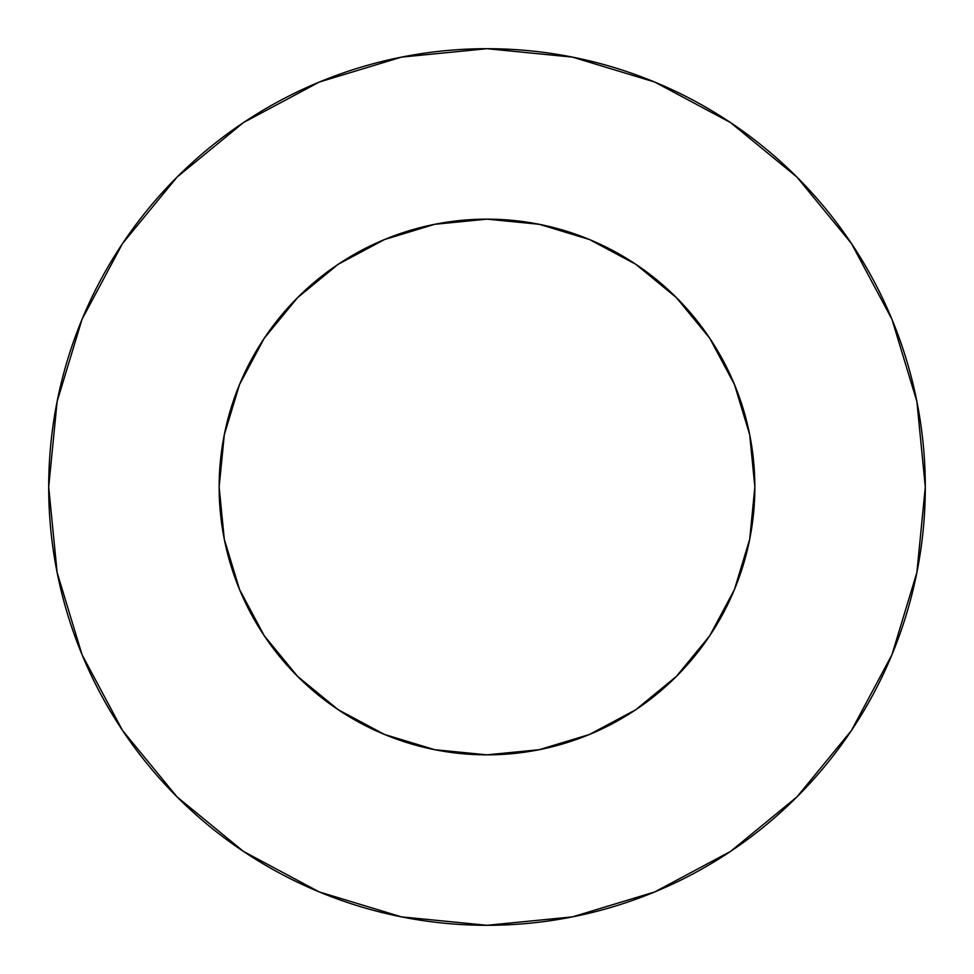 <?xml version="1.0" encoding="UTF-8"?>
<svg xmlns="http://www.w3.org/2000/svg" width="974" height="974" viewBox="0 0 974 974"><rect width="100%" height="100%" fill="white"/><g stroke="black" fill="none" stroke-linecap="round" stroke-linejoin="round"><path stroke-width="0.73" stroke-dasharray="4.87 3.65" d="M754.85 487A267.85 267.85 0 0 0 487 219.15A267.85 267.85 0 0 0 219.15 487L224.3 434.745L239.543 384.499L264.295 338.185L297.606 297.606L338.185 264.295L384.499 239.543L434.745 224.3L487 219.15L539.255 224.3L589.501 239.543L635.815 264.295L676.394 297.606L709.705 338.185L734.457 384.499L749.7 434.745L754.85 487L749.7 539.255L734.457 589.501L709.705 635.815L676.394 676.394L635.815 709.705L589.501 734.457L539.255 749.7L487 754.85L434.745 749.7L384.499 734.457L338.185 709.705L297.606 676.394L264.295 635.815L239.543 589.501L224.3 539.255L219.15 487A267.85 267.85 0 0 0 487 754.85A267.85 267.85 0 0 0 754.85 487M851.349 730.622L891.941 654.735L916.875 572.505L925.3 487A438.3 438.3 0 0 0 487 48.7A438.3 438.3 0 0 0 48.7 487A438.3 438.3 0 0 0 487 925.3A438.3 438.3 0 0 0 925.3 487L916.875 401.495L891.941 319.265L851.434 243.488M730.622 122.651L654.735 82.06L572.505 57.125L487 48.7L401.495 57.125L319.265 82.06L243.488 122.566M122.651 243.378L82.06 319.265L57.125 401.495L48.7 487L57.125 572.505L82.06 654.735L122.566 730.512M243.378 851.349L319.265 891.941L401.495 916.875L487 925.3L572.505 916.875L654.735 891.941L730.512 851.434"/><path stroke-width="1.46" d="M219.15 487A267.85 267.85 0 0 1 487 219.15A267.85 267.85 0 0 1 754.85 487A267.85 267.85 0 0 1 487 754.85A267.85 267.85 0 0 1 219.15 487L224.3 539.255L239.543 589.501L264.295 635.815L297.606 676.394L338.185 709.705L384.499 734.457L434.745 749.7L487 754.85L539.255 749.7L589.501 734.457L635.815 709.705L676.394 676.394L709.705 635.815L734.457 589.501L749.7 539.255L754.85 487L749.7 434.745L734.457 384.499L709.705 338.185L676.394 297.606L635.815 264.295L589.501 239.543L539.255 224.3L487 219.15L434.745 224.3L384.499 239.543L338.185 264.295L297.606 297.606L264.295 338.185L239.543 384.499L224.3 434.745L219.15 487M48.7 487A438.3 438.3 0 0 1 487 48.7A438.3 438.3 0 0 1 925.3 487A438.3 438.3 0 0 1 487 925.3A438.3 438.3 0 0 1 48.7 487L57.125 572.505L82.06 654.735L122.566 730.512L177.073 796.927L243.488 851.434L319.265 891.941L401.495 916.875L487 925.3L572.505 916.875L654.735 891.941L730.512 851.434L796.927 796.927L851.434 730.512L891.941 654.735L916.875 572.505L925.3 487L916.875 401.495L891.941 319.265L851.434 243.488L796.927 177.073L730.512 122.566L654.735 82.06L572.505 57.125L487 48.7L401.495 57.125L319.265 82.06L243.488 122.566L177.073 177.073L122.566 243.488L82.06 319.265L57.125 401.495L48.7 487M851.434 243.488L796.927 177.073L730.622 122.651M243.488 122.566L177.073 177.073L122.651 243.378M122.566 730.512L177.073 796.927L243.378 851.349M730.512 851.434L796.927 796.927L851.349 730.622"/></g></svg>
